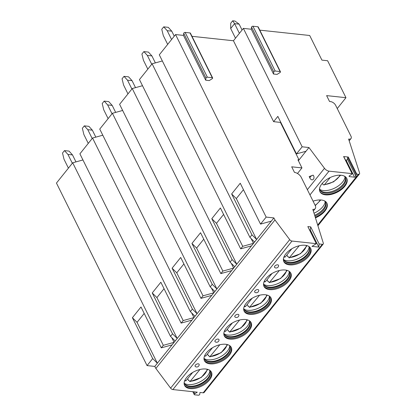 <?xml version="1.0" encoding="UTF-8"?>
<svg xmlns="http://www.w3.org/2000/svg" width="416" height="416" viewBox="0 0 416 416"><rect width="100%" height="100%" fill="white"/><g stroke="black" fill="none" stroke-linecap="round" stroke-linejoin="round"><path stroke-width="0.62" d="M191.984 36.317L233.449 40.758L273.608 121.664L280.415 122.392L280.675 122.075M205.712 80.2L205.962 78.083A0.967 0.525 -26.4 0 1 207.366 77.204L212.28 77.73A0.967 0.525 -26.4 0 1 212.638 77.932A0.967 0.525 -26.4 0 1 212.16 78.749L209.243 80.579L205.712 80.2L183.477 35.407L175.557 34.559L266.162 217.084L273.884 217.911L274.96 219.944L289.713 239.637A2.236 1.217 38.7 0 0 291.98 241.056L316.311 243.662L311.995 246.376L318.791 247.104L319.16 243.968L322.301 244.306A2.236 1.217 38.7 0 0 323.211 244.026A2.236 1.217 38.7 0 0 323.305 243.116L312.827 209.362A5.959 3.245 38.7 0 0 315.25 208.608A5.959 3.245 38.7 0 0 315.162 205.369L301.262 177.377A5.959 3.245 38.7 0 0 294.481 172.406L291.699 166.811L301.959 167.908L297.929 159.791L299.036 159.91L280.415 122.392M319.16 243.968L310.684 226.892L307.835 226.585L316.311 243.662M273.608 121.664L277.846 116.381L296.468 153.894L302.156 146.801L308.963 147.534L324.49 168.308A4.467 2.434 38.7 0 0 329.025 171.153L352.076 173.623L352.019 174.091L349.612 175.604A0.967 0.525 153.6 0 0 349.133 176.42A0.967 0.525 153.6 0 0 349.492 176.623L354.536 177.164A0.967 0.525 153.6 0 0 355.94 176.285L356.148 174.533L347.667 157.456L348.317 157.05L343.6 156.546L343.741 156.827M233.449 40.758L243.37 28.387L302.156 146.801M298.386 160.716L305.973 151.263L296.468 153.894M305.973 151.263L308.963 147.534M313.149 175.152A2.699 2.049 79.8 0 1 313.763 178.63A2.699 2.049 79.8 0 1 311.246 179.592A2.98 2.98 0 0 1 310.066 178.339A2.98 1.617 153.6 0 1 313.149 175.152L309.187 176.566L310.066 178.339M273.525 74.027L273.775 71.911A0.967 0.525 -26.4 0 1 275.179 71.027L280.093 71.552A0.967 0.525 -26.4 0 1 280.452 71.755A0.967 0.525 -26.4 0 1 279.973 72.571L277.061 74.402L273.525 74.027L251.29 29.234L243.37 28.387M348.317 157.05L356.793 174.127L358.389 174.299A2.605 1.42 38.7 0 0 359.45 173.966A2.605 1.42 38.7 0 0 359.549 172.89L348.618 139.058L349.185 139.121A4.467 2.434 38.7 0 0 351.005 138.554A4.467 2.434 38.7 0 0 350.938 136.126L335.65 105.331A4.467 2.434 38.7 0 0 330.564 101.603L329.54 101.494L326.622 95.618L345.966 97.687L327.621 60.736L321.922 60.122L309.691 35.49L259.797 30.144M345.446 160.025L346.06 160.087A0.967 0.525 153.6 0 0 347.464 159.208L347.667 157.456M356.793 174.127L356.148 174.533M313.076 201.172A14.971 8.138 -26.4 0 1 326.898 203.148A14.971 8.138 -26.4 0 1 324.943 211.032A14.971 8.138 -26.4 0 1 315.458 217.844M321.89 183.825A14.971 8.138 -26.4 0 1 335.676 175.646A14.971 8.138 -26.4 0 1 346.752 178.396A14.971 8.138 -26.4 0 1 344.796 186.28A14.971 8.138 -26.4 0 1 331.011 194.459A14.971 8.138 -26.4 0 1 319.935 191.708A14.971 8.138 -26.4 0 1 321.89 183.825M337.251 108.555L345.966 97.687M162.349 60.96L152.11 63.794L139.454 79.576L230.058 262.106L234.723 266.744L231.618 270.624L220.834 273.603L200.543 232.731L191.948 243.448L196.612 248.087L203.752 239.19M142.496 85.712L132.257 88.546L119.6 104.328L210.21 286.853L214.869 291.491L211.765 295.376L200.985 298.355L180.695 257.483L172.099 268.2L176.758 272.839L183.898 263.936M122.647 110.458L112.408 113.298L99.746 129.08L190.356 311.605L195.021 316.243L191.911 320.122L181.132 323.107L160.841 282.235L152.246 292.952L156.91 297.591L164.05 288.688M102.794 135.21L92.555 138.044L79.898 153.826L170.503 336.357L175.167 340.995L174.091 342.342L163.311 345.327L161.283 347.854L140.993 306.982L132.397 317.704L137.056 322.343L144.196 313.44M82.94 159.962L72.706 162.796L56.451 183.066L147.056 365.591L154.778 366.418L155.854 368.446L170.607 388.144A2.236 1.217 38.7 0 0 172.874 389.563L197.288 392.179L194.735 393.78A0.967 0.525 153.6 0 0 194.256 394.597A0.967 0.525 153.6 0 0 194.615 394.8L198.344 395.2A0.967 0.525 153.6 0 0 199.748 394.321L199.966 392.465L203.195 392.808A2.236 1.217 38.7 0 0 204.105 392.527L323.211 244.026M251.29 29.234L251.54 27.118A0.967 0.525 -26.4 0 1 252.944 26.234L257.858 26.764A0.967 0.525 -26.4 0 1 258.216 26.967L280.452 71.755M183.477 35.407L183.726 33.29A0.967 0.525 -26.4 0 1 185.13 32.412L190.044 32.937A0.967 0.525 -26.4 0 1 190.403 33.14L212.638 77.932M175.557 34.559L159.302 54.824L249.912 237.354L254.571 241.992L253.495 243.339L242.715 246.324L240.687 248.851L220.397 207.979L211.801 218.702L216.466 223.34L223.6 214.438M64.464 150.608L69.02 151.096L72.498 154.913L67.938 154.43L64.464 150.608L62.509 153.041L64.033 159.302L68.422 168.137M75.962 161.897L72.498 154.913M67.938 154.43L72.327 163.264M84.313 125.856L88.873 126.344L92.352 130.166L87.792 129.678L84.313 125.856L82.358 128.289L83.881 134.55L88.27 143.39M95.815 137.145L92.352 130.166M87.792 129.678L92.18 138.518M104.166 101.104L108.722 101.592L112.2 105.414L107.645 104.926L104.166 101.104L102.211 103.542L103.735 109.798L108.124 118.638M115.664 112.393L112.2 105.414M107.645 104.926L112.029 113.766M124.015 76.352L128.575 76.84L132.054 80.662L127.494 80.174L124.015 76.352L122.06 78.79L123.588 85.046L127.972 93.886M135.517 87.641L132.054 80.662M127.494 80.174L131.882 89.014M143.868 51.605L148.424 52.094L151.902 55.91L147.347 55.427L143.868 51.605L141.913 54.038L143.437 60.294L147.826 69.134M155.366 62.894L151.902 55.91M147.347 55.427L151.731 64.262M163.717 26.853L168.277 27.342L171.756 31.164L167.196 30.675L163.717 26.853L161.762 29.286L163.29 35.547L167.674 44.387M174.252 36.187L171.756 31.164M167.196 30.675L171.584 39.515M232.674 20.8L234.952 21.044L239.148 24.138L234.588 23.65L232.674 20.8L230.719 23.234L230.682 28.522L235.492 38.21M242.065 30.014L239.148 24.138M230.682 28.522L234.588 23.65L239.398 33.337M251.118 238.555L253.495 243.339L251.467 245.872L240.687 248.851M152.11 63.794L242.715 246.324M72.706 162.796L163.311 345.327M147.056 365.591L152.682 358.576L132.397 317.704M92.555 138.044L183.165 320.575L181.132 323.107M170.503 336.357L172.536 333.824L152.246 292.952M112.408 113.298L203.013 295.823L200.985 298.355M190.356 311.605L192.384 309.072L172.099 268.2M132.257 88.546L222.867 271.071L220.834 273.603M210.21 286.853L212.238 284.32L191.948 243.448M230.058 262.106L232.092 259.574L211.801 218.702M266.162 217.084L260.536 224.104L240.25 183.232L231.65 193.95L236.314 198.588L243.454 189.686M249.912 237.354L251.94 234.822L231.65 193.95M171.714 337.563L174.091 342.342L172.063 344.874L161.283 347.854M152.682 358.576L157.352 363.22L154.778 366.418M273.884 217.911L271.32 221.12L260.536 224.104M172.536 333.824L177.2 338.468L175.167 340.995M191.568 312.811L193.939 317.59L183.165 320.575M192.384 309.072L197.054 313.716L195.021 316.243M211.416 288.059L213.793 292.838L203.013 295.823M212.238 284.32L216.902 288.964L214.869 291.491M231.27 263.307L233.641 268.086L222.867 271.071M232.092 259.574L236.756 264.217L234.723 266.744M251.94 234.822L256.604 239.465L254.571 241.992M172.063 344.874L157.352 363.22L137.056 322.343M236.314 198.588L256.604 239.465L271.32 221.12M274.96 219.944L155.854 368.446M156.91 297.591L177.2 338.468L191.911 320.122M176.758 272.839L197.054 313.716L211.765 295.376M196.612 248.087L216.902 288.964L231.618 270.624M216.466 223.34L236.756 264.217L251.467 245.872M209.466 380.042A14.971 8.138 153.6 0 0 211.422 372.159A14.971 8.138 153.6 0 0 200.346 369.408A14.971 8.138 153.6 0 0 186.56 377.588A14.971 8.138 153.6 0 0 184.605 385.471A14.971 8.138 153.6 0 0 195.681 388.222A14.971 8.138 153.6 0 0 209.466 380.042M229.315 355.29A14.971 8.138 153.6 0 0 231.27 347.412A14.971 8.138 153.6 0 0 220.199 344.661A14.971 8.138 153.6 0 0 206.414 352.841A14.971 8.138 153.6 0 0 204.459 360.719A14.971 8.138 153.6 0 0 215.53 363.47A14.971 8.138 153.6 0 0 229.315 355.29M249.168 330.543A14.971 8.138 153.6 0 0 251.124 322.66A14.971 8.138 153.6 0 0 240.048 319.909A14.971 8.138 153.6 0 0 226.262 328.089A14.971 8.138 153.6 0 0 224.307 335.972A14.971 8.138 153.6 0 0 235.383 338.723A14.971 8.138 153.6 0 0 249.168 330.543M269.022 305.791A14.971 8.138 153.6 0 0 270.977 297.908A14.971 8.138 153.6 0 0 259.901 295.157A14.971 8.138 153.6 0 0 246.116 303.337A14.971 8.138 153.6 0 0 244.161 311.22A14.971 8.138 153.6 0 0 255.232 313.971A14.971 8.138 153.6 0 0 269.022 305.791M288.87 281.039A14.971 8.138 153.6 0 0 290.826 273.156A14.971 8.138 153.6 0 0 279.75 270.405A14.971 8.138 153.6 0 0 265.964 278.585A14.971 8.138 153.6 0 0 264.009 286.468A14.971 8.138 153.6 0 0 275.085 289.219A14.971 8.138 153.6 0 0 288.87 281.039M308.724 256.287A14.971 8.138 153.6 0 0 310.679 248.409A14.971 8.138 153.6 0 0 299.603 245.658A14.971 8.138 153.6 0 0 285.818 253.838A14.971 8.138 153.6 0 0 283.863 261.716A14.971 8.138 153.6 0 0 294.939 264.467A14.971 8.138 153.6 0 0 308.724 256.287M195.406 365.097A2.236 1.217 153.6 0 0 195.333 366.532A2.418 2.418 0 0 0 199.186 364.619A2.236 1.217 153.6 0 0 197.735 363.828A2.236 1.217 153.6 0 0 195.406 365.097M215.254 340.345A2.236 1.217 153.6 0 0 215.181 341.78A2.418 2.418 0 0 0 219.04 339.867A2.236 1.217 153.6 0 0 217.589 339.076A2.236 1.217 153.6 0 0 215.254 340.345M235.108 315.598A2.236 1.217 153.6 0 0 235.035 317.028A2.418 2.418 0 0 0 238.888 315.115A2.236 1.217 153.6 0 0 237.437 314.33A2.236 1.217 153.6 0 0 235.108 315.598M254.956 290.846A2.236 1.217 153.6 0 0 254.883 292.276A2.418 2.418 0 0 0 258.742 290.368A2.236 1.217 153.6 0 0 257.291 289.578A2.236 1.217 153.6 0 0 254.956 290.846M274.81 266.094A2.236 1.217 153.6 0 0 274.737 267.53A2.418 2.418 0 0 0 278.59 265.616A2.236 1.217 153.6 0 0 277.139 264.826A2.236 1.217 153.6 0 0 274.81 266.094M309.499 229.939L310.31 230.027L310.684 226.892M318.791 247.104L310.31 230.027M301.959 167.908L297.482 173.488M211.193 371.753A14.971 8.138 -26.4 0 1 209.05 379.205A14.971 8.138 153.6 0 1 195.66 387.291A14.971 8.138 153.6 0 1 184.418 385.039M184.184 382.512A14.222 7.732 153.6 0 0 184.579 383.739A14.222 7.732 153.6 0 0 195.104 386.355A14.222 7.732 153.6 0 0 208.203 378.581A14.222 7.732 -26.4 0 0 210.059 371.093A14.222 7.732 -26.4 0 0 209.321 370.037M209.908 370.817A14.222 7.732 -26.4 0 1 210.184 371.831A14.222 7.732 -26.4 0 1 207.922 378.024A14.222 7.732 153.6 0 1 195.967 385.512A14.222 7.732 153.6 0 1 185.089 384.285A14.222 7.732 153.6 0 1 184.449 383.453M184.418 383.38A14.971 8.138 153.6 0 0 207.454 375.991A14.971 8.138 -26.4 0 0 209.867 370.75M188.854 380.463A14.971 8.138 153.6 0 1 188.542 380.484L188.739 380.24L189.909 381.633L201.24 377.494L207.802 369.403M188.542 380.484L187.647 378.685M199.966 369.496L189.909 381.633M184.6 380.921L185.978 380.765L192.608 372.502M231.041 347.001A14.971 8.138 -26.4 0 1 228.899 354.453A14.971 8.138 153.6 0 1 215.509 362.539A14.971 8.138 153.6 0 1 204.272 360.292M204.038 357.765A14.222 7.732 153.6 0 0 204.428 358.992A14.222 7.732 153.6 0 0 214.952 361.603A14.222 7.732 153.6 0 0 228.051 353.829A14.222 7.732 -26.4 0 0 229.913 346.341A14.222 7.732 -26.4 0 0 229.169 345.285M229.762 346.065A14.222 7.732 -26.4 0 1 230.038 347.079A14.222 7.732 -26.4 0 1 227.776 353.272A14.222 7.732 153.6 0 1 215.816 360.76A14.222 7.732 153.6 0 1 204.942 359.538A14.222 7.732 153.6 0 1 204.303 358.706M204.272 358.628A14.971 8.138 153.6 0 0 227.308 351.244A14.971 8.138 -26.4 0 0 229.72 345.998M208.702 355.716A14.971 8.138 153.6 0 1 208.39 355.737L208.588 355.488L209.758 356.881L221.088 352.742L227.651 344.651M208.39 355.737L207.496 353.938M219.82 344.744L209.758 356.881M204.448 356.169L205.832 356.013L212.456 347.75M250.895 322.249A14.971 8.138 -26.4 0 1 248.752 329.701A14.971 8.138 153.6 0 1 235.362 337.792A14.971 8.138 153.6 0 1 224.12 335.54M223.886 333.013A14.222 7.732 153.6 0 0 224.281 334.24A14.222 7.732 153.6 0 0 234.806 336.851A14.222 7.732 153.6 0 0 247.905 329.082A14.222 7.732 -26.4 0 0 249.761 321.589A14.222 7.732 -26.4 0 0 249.023 320.533M249.61 321.313A14.222 7.732 -26.4 0 1 249.886 322.327A14.222 7.732 -26.4 0 1 247.624 328.52A14.222 7.732 153.6 0 1 235.669 336.014A14.222 7.732 153.6 0 1 224.791 334.786A14.222 7.732 153.6 0 1 224.151 333.954M224.12 333.876A14.971 8.138 153.6 0 0 247.156 326.492A14.971 8.138 -26.4 0 0 249.569 321.246M228.556 330.964A14.971 8.138 153.6 0 1 228.244 330.985L228.441 330.736L229.611 332.129L240.942 327.99L247.504 319.904M228.244 330.985L227.349 329.186M239.668 319.998L229.611 332.129M224.302 331.422L225.68 331.261L232.31 322.998M270.743 297.497A14.971 8.138 -26.4 0 1 268.601 304.949A14.971 8.138 153.6 0 1 255.211 313.04A14.971 8.138 153.6 0 1 243.974 310.788M243.74 308.261A14.222 7.732 153.6 0 0 244.13 309.488A14.222 7.732 153.6 0 0 254.654 312.104A14.222 7.732 153.6 0 0 267.753 304.33A14.222 7.732 -26.4 0 0 269.615 296.842A14.222 7.732 -26.4 0 0 268.871 295.786M269.464 296.566A14.222 7.732 -26.4 0 1 269.74 297.575A14.222 7.732 -26.4 0 1 267.478 303.768A14.222 7.732 153.6 0 1 255.518 311.262A14.222 7.732 153.6 0 1 244.644 310.034A14.222 7.732 153.6 0 1 244.005 309.202M243.974 309.13A14.971 8.138 153.6 0 0 267.01 301.74A14.971 8.138 -26.4 0 0 269.422 296.494M248.404 306.212A14.971 8.138 153.6 0 1 248.092 306.233L248.29 305.984L249.46 307.377L260.79 303.238L267.353 295.152M248.092 306.233L247.198 304.434M259.522 295.246L249.46 307.377M244.15 306.67L245.534 306.509L252.158 298.246M290.597 272.75A14.971 8.138 -26.4 0 1 288.454 280.202A14.971 8.138 153.6 0 1 275.064 288.288A14.971 8.138 153.6 0 1 263.822 286.036M263.593 283.509A14.222 7.732 153.6 0 0 263.983 284.736A14.222 7.732 153.6 0 0 274.508 287.352A14.222 7.732 153.6 0 0 287.607 279.578A14.222 7.732 -26.4 0 0 289.463 272.09A14.222 7.732 -26.4 0 0 288.725 271.034M289.312 271.814A14.222 7.732 -26.4 0 1 289.588 272.828A14.222 7.732 -26.4 0 1 287.326 279.022A14.222 7.732 153.6 0 1 275.371 286.51A14.222 7.732 153.6 0 1 264.493 285.282A14.222 7.732 153.6 0 1 263.853 284.45M263.822 284.378A14.971 8.138 153.6 0 0 286.863 276.988A14.971 8.138 -26.4 0 0 289.271 271.747M268.258 281.46A14.971 8.138 153.6 0 1 267.946 281.481L268.143 281.237L269.313 282.625L280.644 278.491L287.206 270.4M267.946 281.481L267.051 279.682M279.37 270.494L269.313 282.625M264.004 281.918L265.382 281.762L272.012 273.499M310.445 247.998A14.971 8.138 -26.4 0 1 308.303 255.45A14.971 8.138 153.6 0 1 294.913 263.536A14.971 8.138 153.6 0 1 283.676 261.284M283.442 258.757A14.222 7.732 153.6 0 0 283.832 259.984A14.222 7.732 153.6 0 0 294.356 262.6A14.222 7.732 153.6 0 0 307.455 254.826A14.222 7.732 -26.4 0 0 309.317 247.338A14.222 7.732 -26.4 0 0 308.573 246.282M309.166 247.062A14.222 7.732 -26.4 0 1 309.442 248.076A14.222 7.732 -26.4 0 1 307.18 254.27A14.222 7.732 153.6 0 1 295.22 261.758A14.222 7.732 153.6 0 1 284.346 260.53A14.222 7.732 153.6 0 1 283.707 259.704M283.676 259.626A14.971 8.138 153.6 0 0 306.712 252.242A14.971 8.138 -26.4 0 0 309.124 246.995M288.106 256.714A14.971 8.138 153.6 0 1 287.794 256.734L287.997 256.485L289.162 257.878L300.492 253.739L307.055 245.648M287.794 256.734L286.9 254.935M299.224 245.742L289.162 257.878M283.852 257.166L285.236 257.01L291.86 248.747M315.271 217.246A14.971 8.138 -26.4 0 0 324.667 210.47A14.971 8.138 153.6 0 0 326.752 202.873M324.23 200.741A14.149 7.691 153.6 0 1 325.582 202.337A14.149 7.691 153.6 0 1 323.731 209.789A14.149 7.691 -26.4 0 1 314.933 216.159M314.657 215.259A14.149 7.691 -26.4 0 0 323.315 208.946A14.149 7.691 153.6 0 0 325.567 202.79A14.149 7.691 153.6 0 0 325.348 201.926M325.192 201.698A14.971 8.138 153.6 0 1 322.8 206.716A14.971 8.138 -26.4 0 1 314.023 213.226M319.805 191.422A14.971 8.138 -26.4 0 0 330.996 193.84A14.971 8.138 -26.4 0 0 344.516 185.718A14.971 8.138 153.6 0 0 346.601 178.121M344.084 175.994A14.149 7.691 153.6 0 1 345.431 177.585A14.149 7.691 153.6 0 1 343.585 185.037A14.149 7.691 -26.4 0 1 330.554 192.769A14.149 7.691 -26.4 0 1 320.086 190.169A14.149 7.691 -26.4 0 1 319.634 188.131M319.899 189.738A14.149 7.691 -26.4 0 0 320.455 190.429A14.149 7.691 -26.4 0 0 331.271 191.651A14.149 7.691 -26.4 0 0 343.169 184.194A14.149 7.691 153.6 0 0 345.415 178.038A14.149 7.691 153.6 0 0 345.202 177.18M345.041 176.946A14.971 8.138 153.6 0 1 342.654 181.964A14.971 8.138 -26.4 0 1 319.816 189.472M322.702 183.914A14.971 8.138 -26.4 0 1 322.483 183.929L323.83 184.99L333.59 181.834L340.657 175.214M322.483 183.929L322.228 183.42M330.226 177.523L324.615 184.517L323.83 184.99M307.362 189.665L324.49 168.308M343.6 156.546L352.076 173.623M317.694 225.04L358.389 174.299M309.967 194.912L329.025 171.153M349.492 176.623L349.185 176.015M354.536 177.164L346.06 160.087M355.94 176.285L347.464 159.208M348.795 139.61L349.185 139.121M289.713 239.637L170.607 388.144M291.98 241.056L172.874 389.563M322.301 244.306L203.195 392.808M194.735 393.78L193.752 391.799M190.538 381.254A13.109 7.124 153.6 0 0 207.09 369.221M184.881 380.245A13.109 7.124 153.6 0 0 185.978 380.765M210.387 356.502A13.109 7.124 153.6 0 0 226.938 344.469M204.734 355.493A13.109 7.124 153.6 0 0 205.832 356.013M230.24 331.75A13.109 7.124 153.6 0 0 246.792 319.717M224.583 330.741A13.109 7.124 153.6 0 0 225.68 331.261M250.089 306.998A13.109 7.124 153.6 0 0 266.64 294.965M244.436 305.989A13.109 7.124 153.6 0 0 245.534 306.509M269.942 282.251A13.109 7.124 153.6 0 0 286.494 270.218M264.285 281.237A13.109 7.124 153.6 0 0 265.382 281.762M289.796 257.499A13.109 7.124 153.6 0 0 306.342 245.466M284.138 256.49A13.109 7.124 153.6 0 0 285.236 257.01M251.54 27.118L273.775 71.911M252.944 26.234L275.179 71.027M257.858 26.764L280.093 71.552M183.726 33.29L205.962 78.083M185.13 32.412L207.366 77.204M190.044 32.937L212.28 77.73M315.136 205.327A12.844 6.984 153.6 0 0 320.159 199.935M324.615 184.517A12.844 6.984 153.6 0 0 340.012 175.188M343.767 156.64L352.243 173.716M317.912 225.758L359.45 173.966M349.185 140.821L351.005 138.554M313.331 211L315.25 208.608M192.816 391.7L194.256 394.597M315.276 205.618L320.804 199.966"/></g></svg>
